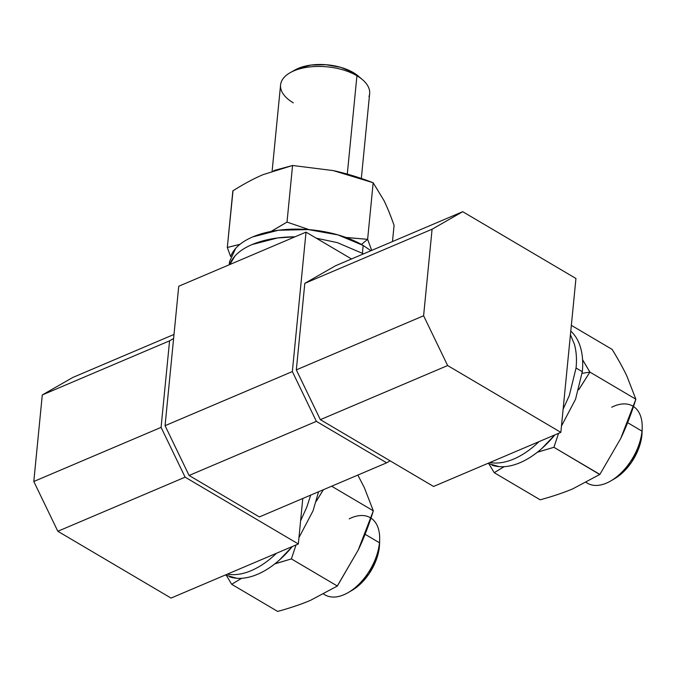 <?xml version="1.0" encoding="UTF-8"?>
<svg xmlns="http://www.w3.org/2000/svg" width="676" height="676" viewBox="0 0 676 676"><rect width="100%" height="100%" fill="white"/><g stroke="black" fill="none" stroke-linecap="round" stroke-linejoin="round"><path stroke-width="1.01" d="M293.291 102.82A44.743 22.545 5.6 0 1 290.967 72.248A44.743 22.545 5.6 0 1 356.936 75.763L353.43 72.645A39.157 19.731 -174.4 0 0 295.708 69.569M368.978 96.558A44.743 22.545 -174.4 0 0 356.936 75.763L347.295 174.087L356.936 75.763A44.743 22.545 -174.4 0 0 312.033 66.704A44.743 22.545 -174.4 0 0 281.25 82.024M259.364 516.937L386.647 462.823L390.12 460.829L386.647 462.823L259.364 516.937L189.094 475.473L316.376 421.359L386.647 462.823L316.376 421.359L189.094 475.473L165.062 425.686L292.345 371.572L316.376 421.359L292.345 371.572L165.062 425.686L178.734 286.244L306.017 232.13L292.345 371.572L306.017 232.13L178.734 286.244L165.062 425.686L189.094 475.473L259.364 516.937M351.503 258.967L306.017 232.13L351.503 258.967M358.762 76.481L353.43 72.645L340.848 67.372L325.95 64.71L310.994 65.057L298.26 68.361L294.626 70.169M360.08 77.748A39.157 19.731 -174.4 0 0 353.43 72.645L356.936 75.763A44.743 22.545 5.6 0 1 364.533 81.593M611.729 407.239A44.743 26.212 120.5 0 1 641.989 431.144L641.913 435.141L638.533 448.923L631.426 462.409L621.675 473.546L614.138 478.971M590.376 484.557A44.743 26.212 -59.5 0 0 622.452 471.594A44.743 26.212 -59.5 0 0 641.989 431.144L627.624 422.669L641.989 431.144A44.743 26.212 -59.5 0 0 637.544 410.307M433.57 486.466L320.356 419.669L296.325 369.882L304.808 283.337L335.44 265.803L462.722 211.689L432.091 229.215L423.607 315.768L447.639 365.547L560.852 432.353L575.944 278.487L462.722 211.689L335.44 265.803L304.808 283.337L432.091 229.215L304.808 283.337L296.325 369.882L423.607 315.768L296.325 369.882L320.356 419.669L447.639 365.547L320.356 419.669L433.57 486.466L560.852 432.353L433.57 486.466M447.639 365.547L423.607 315.768L432.091 229.215L462.722 211.689L575.944 278.487L560.852 432.353L447.639 365.547M642.107 431.609L641.913 435.141L641.989 431.144A44.743 26.212 120.5 0 1 609.837 481.464A44.743 26.212 120.5 0 1 586.227 482.427M613.783 479.166A39.157 22.942 -59.5 0 0 641.913 435.141M489.002 463.99L494.207 472.685L504.076 466.677M537.445 452.176L553.914 447.301L558.57 433.324L553.914 447.301L537.319 452.269M578.817 389.562L589.894 372.096L583.734 373.076M572.944 488.765L572.834 488.816C563.294 492.829 552.402 496.488 540.166 499.801L494.207 472.685L540.166 499.801C552.715 496.395 563.607 492.736 572.834 488.816L599.874 474.417L620.72 438.504C626.289 426.869 631.333 413.771 635.854 399.22L626.855 376C623.179 368.293 618.27 359.421 612.126 349.399C618.219 359.294 623.128 368.158 626.855 376L635.854 399.22L589.894 372.096L578.766 389.748M504.178 466.677L494.207 472.685L489.027 463.998M582.577 359.674L589.894 372.096L635.854 399.22L620.72 438.504L599.874 474.417L553.914 447.301L599.73 474.51M612.126 349.399L571.347 325.342L612.126 349.399M582.129 373.329L589.894 372.096L582.585 359.776M563.125 409.2L569.293 395.578L576.062 368.014L582.306 371.707L576.062 368.014C576.932 359.091 576.366 351.106 574.346 344.059L570.426 334.73M491.984 465.173A78.306 45.875 -59.5 0 0 554.844 434.905M489.838 462.545L492.965 462.942C499.454 463.457 506.392 462.147 513.768 459.012C521.154 455.869 528.429 451.145 535.586 444.825L539.059 441.622M487.835 463.398L499.209 466.634C505.699 467.15 512.636 465.832 520.021 462.697C527.407 459.553 534.674 454.83 541.831 448.509L554.861 434.905M561.477 426.024L575.538 399.271L582.306 371.707C583.185 362.775 582.611 354.79 580.591 347.743C578.58 340.696 575.268 335.127 570.662 331.037M310.512 600.339L337.349 586.024L358.195 550.112C363.764 538.485 368.809 525.387 373.329 510.828L331.62 486.213L373.329 510.828L358.195 550.112L337.206 586.117M310.394 600.389C300.837 604.412 289.92 608.087 277.642 611.417L231.682 584.292L226.502 575.614L231.682 584.292L277.642 611.417C290.232 607.994 301.15 604.319 310.394 600.389M357.849 475.067L364.33 487.607L373.329 510.828L364.33 487.607L357.832 475.067M274.921 563.784L291.39 558.908L296.046 544.932L291.39 558.908L337.349 586.024L291.39 558.908L274.794 563.877M241.653 578.284L231.682 584.292L241.552 578.293M323.407 489.711L316.241 501.355M316.292 501.178L323.381 489.72M229.46 576.789A78.306 45.875 -59.5 0 0 292.328 546.521L279.306 560.125C272.149 566.437 264.882 571.169 257.497 574.304C250.112 577.448 243.174 578.757 236.685 578.242L225.311 575.014M227.313 574.161L230.44 574.558C236.93 575.073 243.867 573.763 251.252 570.62C258.629 567.477 265.905 562.753 273.062 556.433L276.535 553.23M300.6 520.816L306.769 507.194L310.707 495.111M298.953 537.631L313.022 510.879L318.557 491.773M351.258 590.782A39.157 22.942 -59.5 0 0 379.388 546.749L379.464 542.76A44.743 26.212 120.5 0 1 347.312 593.072A44.743 26.212 120.5 0 1 323.703 594.043M327.852 596.173A44.743 26.212 -59.5 0 0 359.928 583.202A44.743 26.212 -59.5 0 0 379.464 542.76L365.099 534.285L379.464 542.76A44.743 26.212 -59.5 0 0 375.019 521.914M173.605 338.515L169.575 340.831L161.082 427.376L185.114 477.163L298.336 543.969L302.789 498.474L298.336 543.969L171.045 598.083L298.336 543.969L185.114 477.163L57.832 531.277L33.8 481.489L42.284 394.945L72.915 377.411L174.011 334.434L72.915 377.411L42.284 394.945L169.575 340.831L42.284 394.945L33.8 481.489L161.082 427.376L33.8 481.489L57.832 531.277L185.114 477.163L161.082 427.376L169.575 340.831L173.605 338.515M171.045 598.083L57.832 531.277L171.045 598.083M379.591 543.217L379.388 546.749L376.008 560.531L368.902 574.017L359.15 585.154L351.621 590.587M349.205 518.847A44.743 26.212 120.5 0 1 379.464 542.76L379.388 546.749M309.109 229.646L287.013 222.091L271.203 231.412M239.921 244.366L227.305 247.475L230.643 256.593L227.305 247.475L240.014 244.29M361.449 244.459L367.626 239.338L346.036 237.504M345.842 237.428L367.626 239.338L373.169 182.74L383.968 200.535C387.264 207.236 390.627 215.517 394.074 225.378L392.486 241.543L394.074 225.378C390.567 215.416 387.196 207.135 383.968 200.535L373.169 182.74C359.007 177.306 345.681 173.259 333.209 170.589L292.564 165.485L287.013 222.091L309.143 229.654M271.025 231.445L287.013 222.091L292.564 165.485L263.099 174.636C253.846 178.565 243.766 183.982 232.857 190.869L227.305 247.475L233.009 190.776M273.797 170.572L292.564 165.485L333.209 170.589L373.169 182.74L367.626 239.338L371.715 250.374M262.82 174.754L263.386 174.518M371.682 250.39L367.626 239.338L362.784 243.352M370.947 250.703L363.173 245.447L362.412 253.137L363.173 245.447A78.306 39.462 -174.4 0 0 284.596 229.595A78.306 39.462 -174.4 0 0 230.719 256.407M229.967 264.096A78.306 39.462 5.6 0 1 295.023 236.811L277.54 237.96L252.072 244.56C244.687 247.703 238.966 251.54 234.918 256.077L229.798 264.536M363.578 253.838L337.256 242.6L316.317 238.205M363.173 245.447L338.017 234.91L308.214 229.578L278.292 230.262L252.824 236.87C245.439 240.014 239.726 243.85 235.679 248.388L229.527 261.722M229.46 263.057L229.494 264.671M295.057 69.924L290.232 72.653M280.582 84.922L272.124 171.146M369.645 93.66L361.33 178.456M358.356 76.134L362.564 79.743M642.099 432.108L642.2 427.68M587.427 483.213L586.16 482.461M614.602 478.709L610.774 480.932M352.078 590.317L348.25 592.548M324.902 594.821L323.635 594.077M379.574 543.715L379.675 539.287M229.223 264.781L229.553 261.477"/></g></svg>
